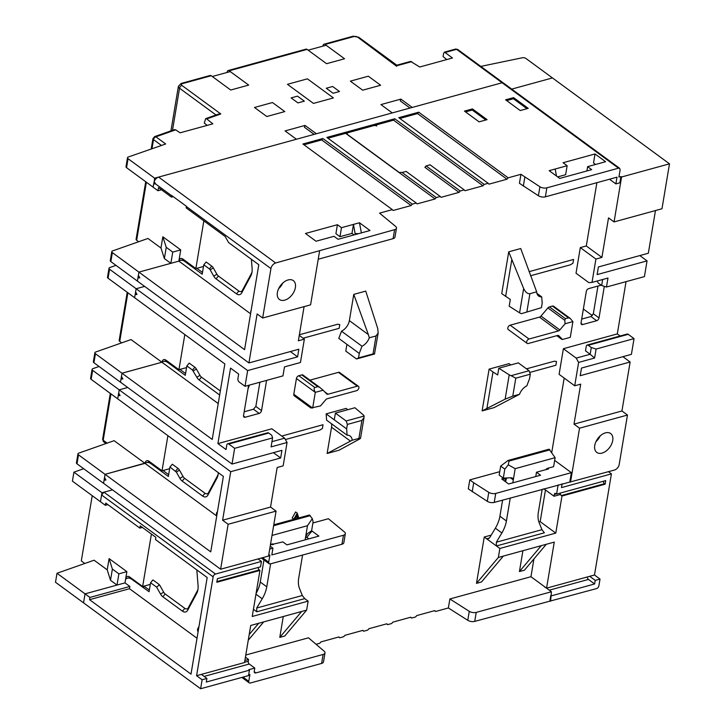 <?xml version="1.0" encoding="UTF-8"?>
<svg xmlns="http://www.w3.org/2000/svg" width="725" height="725" viewBox="0 0 725 725"><rect width="100%" height="100%" fill="white"/><g stroke="black" fill="none" stroke-linecap="round" stroke-linejoin="round"><path stroke-width="1.09" d="M326.132 45.249L308.161 50.179M230.278 71.576L212.298 76.506M258.046 558.939L261.444 561.431L215.506 574.046A2.601 1.649 126.3 0 0 213.141 576.837L196.593 675.709L202.121 679.76L206.915 678.446L201.387 674.386L244.524 662.541L250.723 625.467L263.701 621.905L248.258 640.211M196.819 569.913L198.07 585.519A13.014 7.884 74.6 0 1 197.807 590.304A13.014 7.884 74.6 0 1 196.783 593.204L187.766 610.088A7.812 4.731 74.6 0 1 182.446 611.166L162.835 596.766A7.812 4.731 74.6 0 1 160.542 594.074L156.645 587.187L150.573 582.728L149.069 591.718L131.723 579.239A10.413 6.308 -105.4 0 0 127.464 578.197A10.413 6.308 -105.4 0 0 126.685 578.505L125.633 579.058L124.99 582.882L85.052 593.847L89.927 597.427L89.556 599.675L191.01 674.132L207.178 577.517L155.476 539.572L155.848 537.325L140.242 525.87L139.871 528.117L105.723 503.059L105.343 505.307L100.467 501.727L101.971 492.737L112.475 489.855L103.965 492.193L101.591 494.985L100.467 501.727L72.418 481.146L73.923 472.156L83.683 468.722M316.073 644.298L319.761 643.283L320.948 641.888L338.919 636.949L339.735 637.801L343.722 636.704L344.91 635.308L362.89 630.369L363.696 631.221L367.693 630.125L368.88 628.72L386.851 623.79L387.657 624.633L391.654 623.536L392.841 622.141L410.812 617.202L411.628 618.053L415.615 616.957L416.803 615.561L434.773 610.622L435.589 611.474L448.367 607.967L449.872 598.977L469.274 611.311A5.202 2.519 9.5 0 0 476.225 612.398L474.721 621.388L596.512 588.591A2.601 1.649 126.3 0 0 598.886 585.8L600.019 579.058L594.491 574.998L589.697 576.312L595.225 580.372L600.019 579.058M248.657 674.903L249.889 674.558L248.766 681.301A2.601 1.649 126.3 0 0 249.219 682.85A2.601 1.649 126.3 0 0 250.388 683.004L321.61 663.438L323.114 654.448A5.202 2.519 9.5 0 0 324.99 652.926A5.202 2.519 9.5 0 0 324.12 651.177L308.487 637.81L245.775 655.028M324.99 652.926L323.486 661.916A5.202 2.519 -170.5 0 1 321.61 663.438M279.787 637.393L301.645 611.483L306.639 610.115L284.78 636.015L279.787 637.393L283.276 616.531M287.055 442.495L271.087 446.881L272.591 437.9L271.766 435.281L268.73 433.052L228.792 444.026L234.646 448.322L232.009 464.045L120.486 382.202L121.99 373.239L212.217 439.441L224.85 363.932L134.623 297.721L136.128 288.731L247.651 370.575L245.023 386.307L239.168 382.012A2.601 1.577 -105.4 0 1 237.918 378.568L238.67 374.073L230.541 368.11L217.908 443.6L271.83 428.792L284.617 438.181L287.055 442.495L283.149 465.867L277.158 467.507L270.543 507.056L276.071 511.116L268.549 556.057L220.618 569.216L103.566 483.312L105.071 474.331L145.852 462.894A10.413 6.308 -105.4 0 1 146.631 462.586A10.413 6.308 -105.4 0 1 150.891 463.638L168.363 476.452L169.94 467.018L172.314 464.227L177.942 468.359A5.202 3.154 74.6 0 1 179.474 470.153L176.338 472.048L169.94 467.018M337.415 224.714L305.461 233.486L316.028 241.244L334.007 236.305L338.067 239.295L370.022 230.514L359.455 222.756L341.475 227.695L337.415 224.714L335.911 233.704L339.971 236.685L341.475 227.695M601.904 257.42L595.914 259.061L592.008 282.433L588.818 282.614L576.022 273.225L580.308 247.606L586.298 245.965L601.904 257.42L608.529 217.872L614.057 221.932L621.57 176.991L620.926 176.519L619.875 182.809L615.878 183.905L617.002 177.163L545.363 196.837A5.202 2.519 -170.5 0 1 538.412 195.75L519.435 183.298L520.94 174.308L508.153 177.824L506.974 179.22L488.994 184.15L488.188 183.307L484.191 184.404L483.004 185.799L465.033 190.738L464.227 189.887L460.23 190.983L459.043 192.379L441.072 197.318L440.256 196.466L436.269 197.562L435.082 198.958L417.102 203.897L416.295 203.045L412.298 204.142L411.111 205.547L393.14 210.477L392.334 209.634L379.547 213.141L395.605 226.399A5.202 2.519 9.5 0 1 396.475 228.139L394.971 237.129A5.202 2.519 -170.5 0 1 393.095 238.661L318.221 259.224M595.026 153.963L563.071 162.735L567.14 165.717L549.169 170.656L559.736 178.413L591.691 169.641L587.622 166.65L605.592 161.72L595.026 153.963L593.521 162.953L595.588 164.466M586.298 245.965L596.883 182.682M499.752 471.667L469.8 479.887L468.296 488.877L487.282 501.328A5.202 2.519 -170.5 0 0 494.223 502.416L614.447 470.054A5.202 3.29 126.3 0 0 619.195 464.462L627.469 415.035L621.941 410.975L630.134 361.993L580.208 375.704L581.486 368.064L631.412 354.353L634.04 338.62L596.104 349.042L594.6 358.032L578.623 362.418L574.707 385.791L559.102 374.336L563.388 348.716L617.31 333.908L626.056 281.653M551.734 452.518L564.195 378.069M545.463 489.964L540.161 521.656L538.902 522.009M491.233 535.095L484.246 537.017L499.86 548.472L498.356 557.462L503.349 556.084L481.482 581.994L476.488 583.362L484.246 537.017M533.926 558.939L530.954 576.71L546.559 588.165L554.272 542.101L546.278 544.294L524.42 570.203L519.426 571.572L522.915 550.71M530.954 576.71L449.872 598.977M359.228 439.232C361.032 438.09 360.923 437.818 358.902 438.407C360.923 437.818 361.032 438.09 359.228 439.232L339.119 450.189L327.138 453.478L331.533 427.224A10.413 6.579 126.3 0 0 331.443 423.708M326.141 413.875L346.632 428.91L347.112 435.208L326.622 420.174L326.141 413.875L346.115 408.392L347.864 409.679M341.511 331.198A10.413 6.579 126.3 0 0 349.368 320.64L353.764 294.395L365.744 291.106L377.743 328.57L378.16 333.029L376.048 335.947L373.04 353.918L358.513 357.905L359.265 353.419L338.774 338.385L341.511 331.198L362.002 346.233L359.265 353.419M508.723 251.838L520.713 248.539L536.672 291.831L529.921 293.688C527.537 293.969 525.444 292.238 523.658 288.496L508.723 251.838L501.736 293.625L510.318 299.47L509.186 306.204L519.589 312.819L523.658 288.496M519.526 394.291L512.774 396.14L515.783 378.169L530.31 374.182L529.558 378.667L526.821 385.854A10.413 6.579 -53.7 0 0 519.526 394.291L494.088 407.622L482.107 410.912L489.103 369.125L509.068 363.642L510.826 364.92M570.249 318.447L568.472 317.849L565.473 318.665L564.775 320.323L565.092 323.758L559.854 329.929A2.601 1.649 -53.7 0 1 558.332 330.972L529.033 339.019A2.601 1.649 126.3 0 0 526.894 341.04A2.601 1.649 126.3 0 0 527.12 343.369L508.252 329.522A2.601 1.649 -53.7 0 1 508.035 327.202A2.601 1.649 -53.7 0 1 510.173 325.181L539.472 317.133A2.601 1.649 126.3 0 0 540.995 316.082L547.91 307.935A2.601 1.649 -53.7 0 1 549.432 306.892L552.423 306.068A2.601 1.649 -53.7 0 1 553.592 306.222L570.249 318.447L572.904 321.61L570.276 337.343L562.455 339.481L561.522 339.155M309.938 380.172L338.43 372.351A2.601 1.649 -53.7 0 1 339.59 372.496L358.458 386.334A2.601 1.649 126.3 0 1 358.676 388.663A2.601 1.649 126.3 0 1 356.537 390.684L327.238 398.732A2.601 1.649 -53.7 0 0 325.715 399.774L320.477 405.946L310.916 408.03L294.259 395.796A2.601 1.649 -53.7 0 1 293.797 394.246L296.434 378.522A2.601 1.649 -53.7 0 1 298.809 375.722L301.799 374.907A2.601 1.649 -53.7 0 1 302.968 375.052A2.601 1.649 -53.7 0 1 303.104 375.169L319.29 387.05M604.306 286.348A2.601 1.649 -53.7 0 1 604.287 286.466L599.022 317.922A2.601 1.649 -53.7 0 1 596.648 320.722L582.673 324.555A2.601 1.649 -53.7 0 1 581.504 324.41A2.601 1.649 -53.7 0 1 581.051 322.861L586.317 291.405A2.601 1.649 -53.7 0 1 588.691 288.604L601.197 285.17M266.592 380.38L261.535 410.613A2.601 1.649 -53.7 0 1 259.16 413.413L245.177 417.247A2.601 1.649 -53.7 0 1 244.017 417.102A2.601 1.649 -53.7 0 1 243.555 415.552L248.621 385.319M298.718 517.949L297.259 513.146L295.628 511.95L292.184 517.985L293.96 519.263M296.153 516.517L297.64 518.248M312.901 522.979L328.416 518.719L344.466 531.978A5.202 2.519 9.5 0 1 345.345 533.727A5.202 2.519 9.5 0 1 343.46 535.249L271.821 554.924L272.944 548.182L270.198 546.17M474.721 621.388A5.202 2.519 -170.5 0 1 467.77 620.301L448.367 607.967M550.583 601.206L551.435 591.745L546.559 588.165L589.697 576.312M551.435 591.745L476.225 612.398M519.426 571.572L541.285 545.662L546.278 544.294M541.285 545.662L503.349 556.084M476.488 583.362L498.356 557.462M540.161 521.656L555.776 533.111L561.975 496.036L561.322 495.565A2.084 1.26 74.6 0 1 560.298 493.073L560.026 494.604L554.036 496.253L554.335 494.459A2.084 1.26 74.6 0 1 555.087 493.399A2.084 1.26 74.6 0 1 555.939 493.616L556.592 494.088L558.132 484.862M499.86 548.472L555.776 533.111M543.859 488.786L554.036 496.253M259.16 413.413L253.469 409.235L244.189 411.782M253.469 409.235L255.843 406.435L259.894 382.22M248.041 388.772A28.628 17.337 -105.4 0 0 249.318 385.12M121.99 373.239L161.938 362.228L121.99 373.212L121.465 376.366L122.86 378.958L121.012 379.057L120.486 382.202L93.924 362.718A2.601 1.26 -170.5 0 1 93.362 361.739L94.866 352.749A2.601 1.26 9.5 0 0 95.428 353.728L121.99 373.212M218.216 403.562L161.929 362.264M219.648 395.016A7.812 4.731 74.6 0 1 219.557 394.953L199.112 379.945A7.812 4.731 74.6 0 1 196.828 377.254L192.488 370.04L186.86 365.907L185.283 375.342L167.81 362.527A10.413 6.308 -105.4 0 0 163.551 361.476A10.413 6.308 -105.4 0 0 162.772 361.784L161.938 362.228A5.202 3.154 74.6 0 1 163.805 359.618A5.202 3.154 74.6 0 1 165.934 360.135L178.939 369.687L185.935 367.765M149.912 461.907A10.413 6.308 -105.4 0 0 148.625 462.042L146.631 462.586M163.016 470.525L168.662 474.667M218.18 474.195A10.413 6.308 74.6 0 1 217.582 475.663L208.564 492.556A5.202 3.154 74.6 0 1 205.012 493.263L184.567 478.264A5.202 3.154 74.6 0 1 183.044 476.47L179.474 470.153M166.832 360.796A10.413 6.308 -105.4 0 0 165.545 360.923L163.551 361.476M179.936 369.415L185.582 373.547M186.86 365.907L189.234 363.116L194.862 367.249A5.202 3.154 74.6 0 1 196.393 369.043L193.258 370.937M220.328 390.974L201.487 377.154A5.202 3.154 74.6 0 1 199.964 375.36L196.393 369.043M183.751 259.686A10.413 6.308 -105.4 0 0 182.464 259.813L180.471 260.366A10.413 6.308 -105.4 0 0 179.691 260.674L178.858 261.118L250.587 313.78M196.856 268.304L202.502 272.437M252.019 271.975A10.413 6.308 74.6 0 1 251.421 273.443L242.404 290.326A5.202 3.154 74.6 0 1 238.851 291.042L218.406 276.044A5.202 3.154 74.6 0 1 216.884 274.249L213.313 267.933A5.202 3.154 74.6 0 0 211.782 266.138L206.154 262.006L203.779 264.797L202.203 274.231L184.73 261.417A10.413 6.308 -105.4 0 0 180.471 260.366M136.128 288.731L144.637 286.393L136.128 288.731L135.602 291.876L136.998 294.468L135.149 294.577L134.623 297.721L108.07 278.228A2.601 1.26 -170.5 0 1 107.499 277.249L109.004 268.268A2.601 1.26 9.5 0 0 109.575 269.238L136.128 288.731M290.353 351.562L297.576 356.863L298.854 349.223L248.929 362.935L137.406 281.092L138.91 272.102L178.848 261.136L180.733 249.898L162.844 236.776L160.968 248.013L147.954 238.462L112.556 250.922A2.601 1.26 9.5 0 0 111.786 251.638A2.601 1.26 9.5 0 0 112.357 252.617L244.579 349.649L258.798 264.716L228.593 242.558L225.176 236.513L186.153 207.885L186.425 206.308L171.789 195.569L171.517 197.137L158.512 187.594L157.987 190.738L161.485 189.778M247.651 370.575L297.576 356.863M251.385 259.287L252.11 268.196A13.014 7.884 74.6 0 1 251.847 272.981A13.014 7.884 74.6 0 1 250.823 275.881L241.806 292.764A7.812 4.731 74.6 0 1 236.477 293.843L216.041 278.835A7.812 4.731 74.6 0 1 213.748 276.143L210.177 269.827A2.601 1.577 -105.4 0 0 209.416 268.93L203.779 264.797M503.368 82.976A2.601 1.649 126.3 0 0 503.268 82.904A2.601 1.649 126.3 0 0 502.108 82.75L158.621 177.09A5.202 3.29 -53.7 0 0 154.289 181.277L154.624 178.187L128.071 158.693L126.567 167.683A2.601 1.26 -170.5 0 1 125.996 166.705L127.5 157.715A2.601 1.26 9.5 0 0 128.071 158.693M157.987 190.738L153.12 187.177L153.872 182.682L171.743 195.795M346.876 133.3A2.601 1.26 -170.5 0 1 347.737 132.766L373.701 125.633A2.601 1.26 -170.5 0 1 376.746 125.951L374.798 124.256L394.763 118.773L484.191 184.404M483.004 185.799L393.575 120.169L375.722 125.081M460.23 190.983L426.083 165.925L424.895 167.321L459.043 192.379M303.965 144.782L321.683 139.916L411.111 205.547M506.974 179.22L417.546 113.589L399.819 118.456M620.926 176.519L618.923 177.063L620.129 169.877L619.676 168.327L618.507 168.173L546.868 187.847L545.363 196.837M520.94 174.308L539.917 186.76A5.202 2.519 9.5 0 0 546.868 187.847M508.153 177.824L418.724 112.194L398.759 117.677L488.188 183.307M373.701 125.633L373.882 124.51L374.97 124.392M373.882 124.51L347.928 131.642L347.737 132.766M440.256 196.466L406.118 171.408L403.209 172.206A2.601 1.26 -170.5 0 1 401.858 172.314L399.412 172.586L347.384 134.406L347.103 132.131L347.928 131.642M346.922 132.802L346.84 131.941L326.866 137.424L416.295 203.045M412.298 204.142L322.87 138.52L302.905 144.003L392.334 209.634M186.379 206.534L270.933 268.576A5.202 3.29 126.3 0 1 275.672 262.985L394.599 229.671A5.202 2.519 9.5 0 0 396.475 228.139M479.098 121.845L487.082 119.652L472.446 108.913L464.462 111.106L479.098 121.845M528.217 108.36L513.59 97.621L505.597 99.814L520.233 110.553L528.217 108.36M465.522 111.895L472.256 110.046L472.446 108.913M472.256 110.046L485.832 119.997M621.57 176.991L669.501 163.832L552.45 77.928L511.723 89.112L552.45 77.928L525.888 58.435A2.601 1.26 9.5 0 0 522.444 57.746L480.784 66.401M615.878 183.905L609.498 179.22M567.14 165.717L565.636 174.707L557.67 176.9M555.16 169.007L556.492 176.039M586.906 170.955L587.622 166.65M524.837 177.172L523.332 186.162M669.501 163.832L661.979 208.764L614.057 221.932M592.008 282.433L607.985 278.047L606.481 287.028L644.425 276.606L647.053 260.882L597.128 274.594L598.406 266.954L648.331 253.243L655.472 210.549M630.134 361.993L622.911 356.691M627.469 415.035L579.538 428.194L570.512 482.125M605.429 432.87A11.709 7.404 -53.7 0 1 610.668 433.541A11.709 7.404 -53.7 0 1 611.655 443.999A11.709 7.404 -53.7 0 1 602.04 453.098A11.709 7.404 -53.7 0 1 596.802 452.427A11.709 7.404 -53.7 0 1 595.814 441.969A11.709 7.404 -53.7 0 1 605.429 432.87M574.707 385.791L580.698 384.141L574.01 424.134L621.941 410.975M574.01 424.134L579.538 428.194M569.859 481.645L571.363 472.655L554.661 460.393M472.202 491.74L473.706 482.75L488.786 492.347A5.202 2.519 9.5 0 0 495.728 493.426L571.363 472.655M469.8 479.887L473.706 482.75M512.802 482.841L515.176 468.658L555.114 457.683L553.61 466.673L547.62 468.314L548.472 468.939L536.482 472.238L540.551 475.219L508.597 483.992L501.709 478.935L504.201 478.056M536.482 472.238L535.766 476.533M542.209 489.239L538.367 512.213A26.027 16.448 -53.7 0 0 539.164 522.716L541.965 529.676L544.366 532.803L496.444 545.961L496.344 542.209L501.863 532.957L495.356 528.19A26.027 16.448 126.3 0 0 499.915 516.218L502.606 500.114M510.264 498.012L506.412 520.994A26.027 16.448 -53.7 0 1 501.863 532.957M545.871 469.655A2.601 1.649 -53.7 0 1 547.62 468.314M504.618 481.074L506.974 477.938M505.669 481.844L506.086 479.325M510.427 477.784L513.291 479.887L512.611 478.174L511.08 477.757L503.313 478.101L499.181 475.065L500.685 466.075L504.817 469.111L503.313 478.101M489.384 538.068L486.683 538.802L487.988 539.001L489.837 537.433L495.356 528.19M549.967 449.826L508.959 461.091L508.089 460.447L549.097 449.192L555.114 457.683M508.089 460.447L500.685 466.075M504.817 469.111L508.279 464.834L515.176 468.658M508.279 464.834L508.959 461.091M578.623 362.418L576.185 358.105L563.388 348.716M576.185 358.105L590.159 354.271L585.501 350.846L586.253 346.351A2.601 1.577 -105.4 0 1 587.187 345.037L627.125 334.062A2.601 1.577 74.6 0 1 628.194 334.325L588.247 345.299A2.601 1.577 -105.4 0 0 587.187 345.037M620.138 335.983L617.31 333.908M594.6 358.032L590.159 354.271L591.292 347.529L596.104 349.042M588.247 345.299L591.292 347.529M634.04 338.62L628.194 334.325M647.053 260.882L639.831 255.581M592.379 315.611L583.371 309.004M596.648 320.722L590.957 316.544L593.331 313.744L599.022 317.922M597.971 286.058L593.331 313.744M590.957 316.544L581.686 319.091M606.481 287.028L601.668 285.514L598.632 283.285A2.601 1.577 -105.4 0 1 597.382 280.956M601.668 285.514L602.674 279.506M595.914 259.061L580.308 247.606M595.959 441.652A11.709 7.404 126.3 0 0 600.128 435.97M417.546 113.589L418.724 112.194M393.575 120.169L394.763 118.773M426.083 165.925L429.173 165.083A2.601 1.26 -170.5 0 0 429.898 164.702L464.227 189.887M436.269 197.562L401.858 172.314M435.082 198.958L345.653 133.337L346.84 131.941M345.653 133.337L327.927 138.203M321.683 139.916L322.87 138.52M354.027 234.909L351.96 233.396L339.971 236.685M359.455 222.756L361.385 232.888M351.96 233.396L353.465 224.406L355.268 234.565M299.262 335.403L304.355 339.137L298.365 340.786L304.083 306.63M319.607 250.922L310.59 304.844L262.658 318.012L257.13 313.952L248.929 362.935M304.355 339.137L300.449 362.509L284.472 366.895L282.968 375.885L245.023 386.307M270.933 268.576L262.658 318.012M173.275 196.656L171.517 197.137M250.796 312.548A2.601 1.577 74.6 0 1 251.013 310.708L251.14 310.463M288.079 279.95A11.709 7.404 -53.7 0 1 293.317 280.611A11.709 7.404 -53.7 0 1 294.314 291.069A11.709 7.404 -53.7 0 1 284.698 300.168A11.709 7.404 -53.7 0 1 279.46 299.498A11.709 7.404 -53.7 0 1 278.463 289.039A11.709 7.404 -53.7 0 1 288.079 279.95M278.608 288.722A11.709 7.404 126.3 0 0 282.786 283.04M228.792 444.026A2.601 1.577 -105.4 0 0 227.722 443.763A2.601 1.577 -105.4 0 0 226.789 445.077L226.037 449.572L217.908 443.6M271.957 441.661L284.617 438.181M272.944 548.182L269.718 549.07M310.835 531.289L311.995 531.035L318.882 536.092L286.928 544.874L282.868 541.892L270.425 544.838M256.097 593.349A26.027 16.448 126.3 0 0 260.275 582.03L263.963 559.963M345.345 533.727L343.84 542.708A5.202 2.519 -170.5 0 1 341.955 544.239L343.46 535.249M268.667 555.368L269.89 555.024L268.694 562.219L269.147 563.769L270.316 563.914L341.955 544.239M305.479 537.696L306.811 537.325L308.877 538.847M271.993 535.44L307.491 525.697L305.116 539.88M302.57 555.051L298.727 578.033A26.027 16.448 -53.7 0 0 299.525 588.528L302.325 595.497L304.727 598.614L256.804 611.782L253.433 609.308M306.639 610.115L308.143 601.125L304.727 598.614M258.254 567.448A2.084 1.26 -105.4 0 0 259.287 569.941L259.94 570.421L252.227 616.477L308.143 601.125M270.624 563.832L266.773 586.806A26.027 16.448 -53.7 0 1 262.223 598.778L256.704 608.021L256.804 611.782M270.498 544.43L272.038 544.004A2.601 1.649 -53.7 0 1 273.198 544.158A2.601 1.649 -53.7 0 1 273.479 544.466M311.995 531.035L306.811 537.325M273.778 524.8L309.457 515.004L312.303 518.656L313.109 521.764L311.605 530.754L307.391 533.7L305.606 536.926M307.491 525.697L312.303 518.656M310.327 515.647L273.624 525.725M259.94 570.421L216.802 582.266L217.4 578.668L260.538 566.823L261.444 561.431M301.645 611.483L263.701 621.905M201.387 674.386L196.593 675.709M249.21 634.538L258.716 623.273M244.869 660.484L248.557 659.469L248.258 661.263A2.084 1.26 -105.4 0 0 249.255 664.018L254.792 668.069L248.793 669.719L249.445 670.19L248.548 675.591L200.617 688.75L55.499 582.257L57.003 573.267L85.052 593.847L83.547 602.838L85.052 593.847L117.006 585.075L110.499 580.299L107.218 569.841L109.103 558.603L112.375 569.071L118.882 573.838L117.006 585.075M248.557 659.469L245.422 657.158M323.114 654.448L255.88 672.918A2.601 1.649 -53.7 0 1 254.72 672.764A2.601 1.649 -53.7 0 1 254.257 671.214L254.792 668.069M127.464 578.197L129.458 577.644A10.413 6.308 74.6 0 1 130.391 577.508M149.359 589.987L143.885 586.153M150.573 582.728L152.948 579.937L158.585 584.069A5.202 3.154 74.6 0 1 160.107 585.863L158.585 584.069M162.835 596.766L165.2 593.974A5.202 3.154 -105.4 0 1 163.678 592.18L160.107 585.863M165.2 593.974L184.821 608.366A5.202 3.154 -105.4 0 0 188.364 607.65L197.381 590.766A10.413 6.308 -105.4 0 0 197.979 589.298M124.99 582.882L129.866 586.462L129.494 588.709L197.019 638.263M198.079 631.901A2.601 1.577 74.6 0 1 197.807 628.638L199.003 626.409M200.617 688.75L202.121 679.76M142.372 527.428L139.871 528.117M89.556 599.675L129.494 588.709M89.927 597.427L129.866 586.462M338.666 637.021L339.735 637.801M362.636 630.442L363.696 631.221M386.597 623.853L387.657 624.633M410.558 617.274L411.628 618.053M434.529 610.695L435.589 611.474M550.837 595.334L549.931 600.726M545.055 587.477A2.084 1.26 74.6 0 1 545.907 587.685M551.489 595.814L594.618 583.969L588.446 579.429L549.314 590.177M587.413 576.946A2.084 1.26 -105.4 0 0 588.446 579.429M594.618 583.969L595.225 580.372M594.491 574.998L611.411 473.887L608.438 471.703M611.411 473.887L561.485 487.599L562.129 483.765M556.592 494.088L605.71 480.593L605.112 484.191L561.975 496.036M603.436 481.228A2.084 1.26 -105.4 0 0 604.46 483.711L605.112 484.191M142.526 587.178L144.529 586.625M159.237 584.867L156.645 587.187M107.844 504.618L105.343 505.307M206.915 678.446L206.308 682.044L249.445 670.19M220.618 569.216L228.139 524.275L276.071 511.116M77.947 453.859A2.601 1.26 9.5 0 0 78.508 454.838L105.071 474.331L145.009 463.357L114.115 440.682L78.717 453.143A2.601 1.26 9.5 0 0 77.947 453.859L76.442 462.849A2.601 1.26 -170.5 0 0 77.004 463.828L103.566 483.312L104.092 480.168L105.932 480.068L104.545 477.476L105.071 474.331L210.739 551.879L223.373 476.379L117.704 398.832L119.208 389.842L230.731 471.685L222.611 520.224L228.139 524.275M167.901 435.671L162.019 470.797L149.015 461.254A5.202 3.154 74.6 0 0 146.885 460.728A5.202 3.154 74.6 0 0 145.009 463.357L216.748 516.001M216.829 515.52A2.601 1.577 74.6 0 1 216.983 512.249A20.817 12.606 -105.4 0 0 217.455 511.741M218.316 472.664A13.014 7.884 74.6 0 1 217.998 475.201A13.014 7.884 74.6 0 1 216.983 478.101L207.966 494.994A7.812 4.731 74.6 0 1 202.637 496.063L182.192 481.056A7.812 4.731 74.6 0 1 179.909 478.364L176.338 472.048M99.062 366.478L92.854 368.663A2.601 1.26 9.5 0 0 92.084 369.378A2.601 1.26 9.5 0 0 92.646 370.357L119.208 389.842L127.718 387.503M230.731 471.685L280.657 457.973L273.434 452.672M280.657 457.973L281.934 450.334L232.009 464.045M222.611 520.224L270.543 507.056M272.591 437.9L234.646 448.322M227.722 443.763L267.661 432.789A2.601 1.577 74.6 0 1 268.73 433.052M513.59 97.621L513.4 98.745L526.966 108.705M506.666 100.594L513.4 98.745M347.112 435.208A10.413 6.579 -53.7 0 1 350.193 436.06A10.413 6.579 -53.7 0 1 352.151 440.256L327.138 453.478M352.151 440.256L358.902 438.407L361.911 420.428L364.022 417.518L364.113 416.041A5.202 2.519 9.5 0 0 363.298 414.908L354.915 407.74L335.403 413.105L346.133 420.98L364.113 416.041M346.632 428.91L347.384 424.415L361.911 420.428M347.384 424.415L346.133 420.98M334.27 419.847L335.403 413.105M349.368 320.64L368.363 334.578L369.297 337.796A10.413 6.579 -53.7 0 1 362.002 346.233M369.297 337.796L376.048 335.947M368.363 334.578L353.764 294.395M346.903 344.348L345.78 351.09L356.51 358.966L374.49 354.027L378.16 333.029M356.51 358.966L358.513 357.905M373.04 353.918L374.689 353.782M536.899 293.344L541.711 296.878A10.413 6.579 -53.7 0 1 538.63 296.027A10.413 6.579 -53.7 0 1 536.672 291.831M519.589 312.819A5.202 2.519 -170.5 0 0 521.447 313.662L541.439 307.672L542.191 303.177L541.711 296.878M511.723 260.094L505.633 296.489M521.447 313.662L541.439 307.672M512.774 396.14L505.135 399.158L482.107 410.912M486.91 408.383L493 371.988L489.103 369.125M505.135 399.158L509.213 374.834L498.809 368.218L497.685 374.961L493 371.988M498.809 368.218L518.33 362.862L529.06 370.738L511.071 375.677A5.202 2.519 9.5 0 1 509.213 374.834M515.783 378.169L511.071 375.677M529.06 370.738L530.31 374.182M565.092 323.758L572.904 321.61M527.12 343.369A2.601 1.649 126.3 0 0 528.28 343.514L557.579 335.467A2.601 1.649 -53.7 0 1 558.739 335.612A2.601 1.649 -53.7 0 1 558.884 335.738L562.455 339.481M314.849 387.503C313.789 388.093 313.934 389.715 315.293 392.361L323.114 390.213L319.625 387.277L317.849 386.679L314.849 387.503L298.809 375.722M358.458 386.334A2.601 1.649 126.3 0 0 357.289 386.189L327.99 394.237A2.601 1.649 -53.7 0 1 326.83 394.083A2.601 1.649 -53.7 0 1 326.685 393.965L323.114 390.213M293.797 394.246L312.665 408.093L315.293 392.361L296.434 378.522M294.758 519.046L296.924 515.112L297.93 518.167M297.259 513.146L293.815 519.182M207.169 125.38L204.296 123.069L205.655 118.646L218.47 114.133L220.799 113.961L206.734 118.909L205.655 118.646M206.734 118.909L212.833 123.83L180.081 132.82L175.658 129.847L155.884 136.808A2.601 1.649 126.3 0 0 153.51 139.608A2.601 1.26 -170.5 0 1 152.939 138.629L154.642 136.599A2.601 1.713 70.6 0 1 155.884 136.808L165.672 143.994L128.271 157.008A2.601 1.26 9.5 0 0 127.5 157.715M220.799 113.961L181.912 85.423A2.601 1.26 9.5 0 1 182.283 83.683A2.601 1.577 -105.4 0 0 181.214 83.42L210.168 75.463A2.601 1.577 74.6 0 1 211.238 75.726L230.713 90.027L248.693 85.088L229.209 70.796A2.601 1.577 -105.4 0 0 228.148 70.533A2.601 1.577 -105.4 0 0 227.206 71.847L227.106 72.446M228.148 70.533L306.032 49.137A2.601 1.577 74.6 0 1 307.092 49.4L326.576 63.7L344.547 58.761L325.063 44.47A2.601 1.577 -105.4 0 0 324.002 44.207A2.601 1.577 -105.4 0 0 323.06 45.521L322.96 46.119M446.808 59.568L443.066 56.559L443.591 53.414L444.488 52.109L452.472 58.009L419.721 67.008L410.622 61.408L396.82 65.196L358.812 37.31A2.601 1.649 -53.7 0 0 357.642 37.156A2.601 1.26 9.5 0 0 354.027 36.513A2.601 1.577 -105.4 0 0 352.957 36.25L358.812 37.31M445.485 52.39L456.578 49.336L502.108 82.75L412.244 107.436L400.889 99.098L380.924 104.59L392.27 112.919L316.381 133.762L305.035 125.425L285.07 130.917L296.416 139.245L154.624 178.187M284.789 111.578L272.464 102.533L254.484 107.472L266.809 116.517L284.789 111.578M380.643 85.251L368.318 76.207L350.347 81.146L362.672 90.19L380.643 85.251M291.124 97.902L297.948 102.914L304.337 101.156L297.513 96.144L291.124 97.902M326.268 88.242L333.101 93.253L339.49 91.504L332.657 86.492L326.268 88.242M287.435 84.318L313.454 103.412L333.418 97.92L307.4 78.835L287.435 84.318M127.709 387.503L119.208 389.842L118.683 392.986L120.078 395.578L118.229 395.687L117.704 398.832L91.142 379.338A2.601 1.26 -170.5 0 1 90.58 378.359L92.084 369.378M303.104 338.222L339.146 328.325L339.771 324.564L337.614 324.256L299.371 334.76M162.844 236.776L166.243 247.325L164.358 258.553L170.864 263.329L138.91 272.102L138.384 275.246L139.78 277.847L137.931 277.947L137.406 281.092L110.852 261.607A2.601 1.26 -170.5 0 1 110.282 260.628L111.786 251.638M145.725 181.739L136.092 239.286A2.601 1.26 -170.5 0 0 136.663 240.265L138.665 241.733M285.387 439.549L319.906 430.07L322.389 428.484L323.015 424.732L281.735 436.069M127.219 292.293L119.172 340.397A2.601 1.26 -170.5 0 0 119.743 341.375L121.746 342.843M115.982 265.368L109.774 267.552A2.601 1.26 9.5 0 0 109.004 268.268M184.821 334.56L178.939 369.687M94.866 352.749A2.601 1.26 9.5 0 1 95.637 352.033L131.035 339.572L161.929 362.246M154.642 136.599L174.462 129.63L175.658 129.847M154.099 181.332L155.512 183.824L153.655 184.023L153.12 187.168L126.567 167.683M178.848 261.136A5.202 3.154 74.6 0 1 180.724 258.499A5.202 3.154 74.6 0 1 182.854 259.024L195.859 268.576L202.855 266.655M203.843 220.862L195.859 268.576M166.243 247.325L172.74 252.092L180.733 249.898M170.864 263.329L172.74 252.092M305.035 125.425L304.418 127.247L314.133 134.379M409.997 108.052L400.272 100.92L400.889 99.098M357.642 37.156L396.666 66.301M530.591 275.745L570.475 264.788L572.958 263.202L573.584 259.45L529.105 271.657M162.019 470.797L169.016 468.876M526.477 368.844L554.344 361.195L556.501 361.503L555.876 365.264L529.685 372.46M164.358 258.553L160.968 248.013M151.416 534.071L142.644 586.498L129.63 576.955A5.202 3.154 74.6 0 0 127.5 576.429A5.202 3.154 74.6 0 0 125.633 579.058L126.875 571.644L118.882 573.838M107.218 569.841L94.096 560.207L57.003 573.267M110.499 580.299L112.375 569.071M92.229 495.683L81.309 560.923L84.807 563.479M109.103 558.603L126.875 571.644M142.644 586.498L149.631 584.577M101.971 492.737L73.923 472.156M215.506 574.046L103.965 492.193M248.766 681.301L243.038 677.096M469.274 611.311L467.77 620.301M243.528 416.032L245.177 417.247M261.535 410.613L255.843 406.435M168.816 362.255L167.81 362.527M194.862 367.249L192.488 370.04M199.964 375.36L196.828 377.254M201.487 377.154L199.112 379.945M185.736 261.136L184.73 261.417M211.782 266.138L209.416 268.93M213.313 267.933L210.177 269.827M216.884 274.249L213.748 276.143M218.406 276.044L216.041 278.835M238.851 291.042L236.477 293.843M242.404 290.326L241.806 292.764M251.421 273.443L250.823 275.881M502.108 82.759L618.507 168.173M275.672 262.985L158.621 177.09M539.917 186.76L538.412 195.75M494.223 502.416L495.728 493.426M487.282 501.328L488.786 492.347M541.965 529.676L496.344 542.209M506.603 478.718L502.171 479.27M506.412 520.994L499.915 516.218M582.673 324.555L581.015 323.341M355.205 233.541L358.558 233.667M262.223 598.778L255.961 594.183M302.325 595.497L256.704 608.021M311.732 531.47L309.149 532.467M272.382 544.765L271.531 544.149M266.773 586.806L260.275 582.03M259.287 569.941L216.92 581.577M248.258 661.263L244.561 662.278M254.23 671.703L255.88 672.918M198.668 628.403L197.807 628.638M101.591 494.985L213.141 576.837M604.46 483.711L561.322 495.565M554.335 494.459L556.338 493.906M131.723 579.239L132.476 579.039M163.678 592.18L160.542 594.074M184.821 608.366L182.446 611.166M188.364 607.65L187.766 610.088M197.381 590.766L196.783 593.204M249.255 664.018L204.133 676.407M262.541 557.706L268.694 562.219M151.897 463.366L150.891 463.638M177.942 468.359L175.568 471.15M183.044 476.47L179.909 478.364M184.567 478.264L182.192 481.056M205.012 493.263L202.637 496.063M208.564 492.556L207.966 494.994M217.582 475.663L216.983 478.101M394.599 229.671L393.095 238.661M331.533 427.224L350.528 441.172M526.912 311.659L529.921 293.688M558.332 330.972L539.472 317.133M529.033 339.019L510.173 325.181M559.854 329.929L540.995 316.082M564.775 320.323L547.91 307.935M565.473 318.665L549.432 306.892M568.472 317.849L552.423 306.068M561.612 339.228L556.791 335.684M317.849 386.679L301.799 374.907M327.99 394.237L324.51 391.681M357.289 386.189L338.43 372.351M216.023 114.994L179.537 88.214L172.496 130.319M182.283 83.683L211.238 75.726M229.209 70.796L307.092 49.4M325.063 44.47L354.027 36.513M396.666 65.794L411.755 61.652M181.214 83.42L178.395 86.266A5.202 2.519 9.5 0 0 179.537 88.214A2.601 1.649 -53.7 0 1 181.912 85.423M106.031 443.537L103.657 441.788A2.601 1.649 -53.7 0 1 103.195 440.238A2.601 1.26 -170.5 0 1 102.624 439.259L110.3 393.403M107.146 443.138L103.195 440.238L110.952 393.874M91.142 379.338L92.646 370.357M108.07 278.228L109.575 269.238M93.924 362.718L95.428 353.728M119.743 341.375L127.881 292.764M151.996 148.652L153.51 139.608L161.349 145.363M136.663 240.265L146.377 182.22M457.747 49.49A2.601 1.649 126.3 0 0 456.578 49.336A2.601 1.577 74.6 0 0 455.517 49.082L457.747 49.49L619.676 168.327M77.004 463.828L78.508 454.838M110.852 261.607L112.357 252.617M249.219 682.85L241.833 677.431M261.335 558.033L269.147 563.769M364.022 417.518L360.552 438.263M561.54 339.191L556.764 335.693M319.625 387.277L302.968 375.052M178.395 86.266L170.937 130.872M103.657 441.788L102.624 439.259M444.488 52.109L455.517 49.082M324.002 44.207L352.957 36.25M151.217 148.933L152.939 138.629"/></g></svg>
